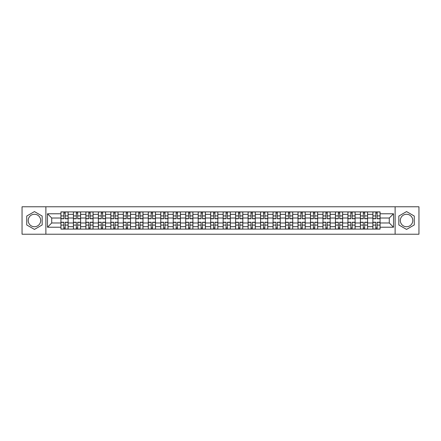 <?xml version="1.0" encoding="UTF-8"?>
<svg xmlns="http://www.w3.org/2000/svg" width="441" height="441" viewBox="0 0 441 441"><rect width="100%" height="100%" fill="white"/><g stroke="black" fill="none" stroke-linecap="round" stroke-linejoin="round"><path stroke-width="0.66" d="M34.448 226.74A6.24 6.24 0 0 1 28.207 220.5A6.24 6.24 0 0 1 34.448 214.26A6.24 6.24 0 0 1 40.688 220.5A6.24 6.24 0 0 1 34.448 226.74M406.552 226.74A6.24 6.24 0 0 1 400.312 220.5A6.24 6.24 0 0 1 406.552 214.26A6.24 6.24 0 0 1 412.793 220.5A6.24 6.24 0 0 1 406.552 226.74M395.114 234.221L418.95 234.221L418.95 206.779L22.05 206.779L22.05 234.221L395.114 234.221L395.114 206.779M73.404 229.1L73.404 214.343L68.123 214.343L68.123 229.1M68.123 214.343L68.123 211.9M73.404 214.343L73.404 211.9M80.604 211.9L80.604 229.1M85.879 229.1L85.879 211.9M93.079 211.9L93.079 229.1M98.36 229.1L98.36 211.9M105.559 211.9L105.559 229.1M110.834 229.1L110.834 211.9M118.034 211.9L118.034 229.1M123.315 229.1L123.315 211.9M130.514 211.9L130.514 229.1M135.795 229.1L135.795 211.9M142.994 211.9L142.994 229.1M148.27 229.1L148.27 211.9M155.469 211.9L155.469 229.1M160.75 229.1L160.75 211.9M167.949 211.9L167.949 229.1M173.225 229.1L173.225 211.9M180.424 211.9L180.424 229.1M185.705 229.1L185.705 211.9M192.904 211.9L192.904 229.1M198.185 229.1L198.185 211.9M205.385 211.9L205.385 229.1M210.66 229.1L210.66 211.9M217.86 211.9L217.86 229.1M223.14 229.1L223.14 211.9M230.34 211.9L230.34 229.1M235.615 229.1L235.615 211.9M242.815 211.9L242.815 229.1M248.096 229.1L248.096 211.9M255.295 211.9L255.295 229.1M260.576 229.1L260.576 211.9M267.775 211.9L267.775 229.1M273.051 229.1L273.051 211.9M280.25 211.9L280.25 229.1M285.531 229.1L285.531 211.9M292.73 211.9L292.73 229.1M298.006 229.1L298.006 211.9M305.205 211.9L305.205 229.1M310.486 229.1L310.486 211.9M317.685 211.9L317.685 229.1M322.966 229.1L322.966 211.9M330.166 211.9L330.166 229.1M335.441 229.1L335.441 211.9M342.64 211.9L342.64 229.1M347.921 229.1L347.921 211.9M355.121 211.9L355.121 229.1M360.396 229.1L360.396 211.9M367.596 211.9L367.596 229.1M372.877 229.1L372.877 211.9M372.877 222.981L367.596 222.981M360.396 222.981L355.121 222.981M347.921 222.981L342.64 222.981M335.441 222.981L330.166 222.981M322.966 222.981L317.685 222.981M310.486 222.981L305.205 222.981M298.006 222.981L292.73 222.981M285.531 222.981L280.25 222.981M273.051 222.981L267.775 222.981M260.576 222.981L255.295 222.981M248.096 222.981L242.815 222.981M235.615 222.981L230.34 222.981M223.14 222.981L217.86 222.981M210.66 222.981L205.385 222.981M198.185 222.981L192.904 222.981M185.705 222.981L180.424 222.981M173.225 222.981L167.949 222.981M160.75 222.981L155.469 222.981M148.27 222.981L142.994 222.981M135.795 222.981L130.514 222.981M123.315 222.981L118.034 222.981M110.834 222.981L105.559 222.981M98.36 222.981L93.079 222.981M85.879 222.981L80.604 222.981M73.404 222.981L68.123 222.981M372.877 218.019L367.596 218.019M360.396 218.019L355.121 218.019M347.921 218.019L342.64 218.019M335.441 218.019L330.166 218.019M322.966 218.019L317.685 218.019M310.486 218.019L305.205 218.019M298.006 218.019L292.73 218.019M285.531 218.019L280.25 218.019M273.051 218.019L267.775 218.019M260.576 218.019L255.295 218.019M248.096 218.019L242.815 218.019M235.615 218.019L230.34 218.019M223.14 218.019L217.86 218.019M210.66 218.019L205.385 218.019M198.185 218.019L192.904 218.019M185.705 218.019L180.424 218.019M173.225 218.019L167.949 218.019M160.75 218.019L155.469 218.019M148.27 218.019L142.994 218.019M135.795 218.019L130.514 218.019M123.315 218.019L118.034 218.019M110.834 218.019L105.559 218.019M98.36 218.019L93.079 218.019M85.879 218.019L80.604 218.019M73.404 218.019L68.123 218.019M51.724 222.981L60.924 222.981L60.924 218.019L51.724 218.019L51.724 222.981L47.485 227.22L47.485 213.78L60.924 213.78L60.924 218.019M380.076 218.019L380.076 222.981L389.276 222.981L389.276 218.019L380.076 218.019L380.076 211.9L60.924 211.9L60.924 213.78M380.076 213.78L393.515 213.78L393.515 227.22L380.076 227.22L380.076 222.981M60.924 222.981L60.924 229.1L380.076 229.1L380.076 227.22M60.924 227.22L47.485 227.22M45.886 234.221L45.886 206.779M42.165 216.046L34.448 211.586L26.73 216.046L26.73 224.954L34.448 229.414L42.165 224.954L42.165 216.046M414.27 216.046L406.552 211.586L398.835 216.046L398.835 224.954L406.552 229.414L414.27 224.954L414.27 216.046M65.202 227.898L63.846 227.898M63.846 213.102L65.202 213.102M77.682 227.898L76.321 227.898M76.321 213.102L77.682 213.102M90.162 227.898L88.801 227.898M88.801 213.102L90.162 213.102M102.637 227.898L101.276 227.898M101.276 213.102L102.637 213.102M115.118 227.898L113.756 227.898M113.756 213.102L115.118 213.102M127.592 227.898L126.236 227.898M126.236 213.102L127.592 213.102M140.073 227.898L138.711 227.898M138.711 213.102L140.073 213.102M152.553 227.898L151.191 227.898M151.191 213.102L152.553 213.102M165.028 227.898L163.666 227.898M163.666 213.102L165.028 213.102M177.508 227.898L176.146 227.898M176.146 213.102L177.508 213.102M189.983 227.898L188.627 227.898M188.627 213.102L189.983 213.102M202.463 227.898L201.102 227.898M201.102 213.102L202.463 213.102M214.943 227.898L213.582 227.898M213.582 213.102L214.943 213.102M227.418 227.898L226.057 227.898M226.057 213.102L227.418 213.102M239.898 227.898L238.537 227.898M238.537 213.102L239.898 213.102M252.373 227.898L251.017 227.898M251.017 213.102L252.373 213.102M264.854 227.898L263.492 227.898M263.492 213.102L264.854 213.102M277.334 227.898L275.972 227.898M275.972 213.102L277.334 213.102M289.809 227.898L288.447 227.898M288.447 213.102L289.809 213.102M302.289 227.898L300.927 227.898M300.927 213.102L302.289 213.102M314.764 227.898L313.408 227.898M313.408 213.102L314.764 213.102M327.244 227.898L325.882 227.898M325.882 213.102L327.244 213.102M339.724 227.898L338.363 227.898M338.363 213.102L339.724 213.102M352.199 227.898L350.838 227.898M350.838 213.102L352.199 213.102M364.679 227.898L363.318 227.898M363.318 213.102L364.679 213.102M377.154 227.898L375.798 227.898M375.798 213.102L377.154 213.102M47.485 213.78L51.724 218.019M389.276 222.981L393.515 227.22M389.276 218.019L393.515 213.78M65.202 218.78L65.202 211.983L68.085 211.983L68.085 218.78L65.202 218.78M63.846 213.02L65.202 213.02M62.683 211.983L60.963 211.983L60.963 218.78L63.846 218.78L63.846 211.983L65.202 211.983M63.846 222.22L63.846 229.017L60.963 229.017L60.963 222.22L63.846 222.22M65.202 227.98L63.846 227.98M66.365 229.017L68.085 229.017L68.085 222.22L65.202 222.22L65.202 229.017L63.846 229.017M77.682 218.78L77.682 211.983L80.56 211.983L80.56 218.78L77.682 218.78M76.321 213.02L77.682 213.02M75.163 211.983L73.443 211.983L73.443 218.78L76.321 218.78L76.321 211.983L78.84 211.983M90.162 218.78L90.162 211.983L93.04 211.983L93.04 218.78L90.162 218.78M88.801 213.02L90.162 213.02M87.638 211.983L85.918 211.983L85.918 218.78L88.801 218.78L88.801 211.983L90.162 211.983M76.321 222.22L76.321 229.017L73.443 229.017L73.443 222.22L76.321 222.22M77.682 227.98L76.321 227.98M78.84 229.017L80.56 229.017L80.56 222.22L77.682 222.22L77.682 229.017L76.321 229.017M88.801 222.22L88.801 229.017L85.918 229.017L85.918 222.22L88.801 222.22M90.162 227.98L88.801 227.98M91.32 229.017L93.04 229.017L93.04 222.22L90.162 222.22L90.162 229.017L88.801 229.017M102.637 218.78L102.637 211.983L105.515 211.983L105.515 218.78L102.637 218.78M101.276 213.02L102.637 213.02M100.118 211.983L98.398 211.983L98.398 218.78L101.276 218.78L101.276 211.983L102.637 211.983M115.118 218.78L115.118 211.983L117.995 211.983L117.995 218.78L115.118 218.78M113.756 213.02L115.118 213.02M112.598 211.983L110.878 211.983L110.878 218.78L113.756 218.78L113.756 211.983L116.275 211.983M127.592 218.78L127.592 211.983L130.475 211.983L130.475 218.78L127.592 218.78M126.236 213.02L127.592 213.02M125.073 211.983L123.353 211.983L123.353 218.78L126.236 218.78L126.236 211.983L128.755 211.983M101.276 222.22L101.276 229.017L98.398 229.017L98.398 222.22L101.276 222.22M102.637 227.98L101.276 227.98M103.8 229.017L105.515 229.017L105.515 222.22L102.637 222.22L102.637 229.017L101.276 229.017M113.756 222.22L113.756 229.017L110.878 229.017L110.878 222.22L113.756 222.22M115.118 227.98L113.756 227.98M116.275 229.017L117.995 229.017L117.995 222.22L115.118 222.22L115.118 229.017L113.756 229.017M126.236 222.22L126.236 229.017L123.353 229.017L123.353 222.22L126.236 222.22M127.592 227.98L126.236 227.98M128.755 229.017L130.475 229.017L130.475 222.22L127.592 222.22L127.592 229.017L126.236 229.017M140.073 218.78L140.073 211.983L142.95 211.983L142.95 218.78L140.073 218.78M138.711 213.02L140.073 213.02M137.553 211.983L135.834 211.983L135.834 218.78L138.711 218.78L138.711 211.983L140.073 211.983M138.711 222.22L138.711 229.017L135.834 229.017L135.834 222.22L138.711 222.22M140.073 227.98L138.711 227.98M141.23 229.017L142.95 229.017L142.95 222.22L140.073 222.22L140.073 229.017L138.711 229.017M152.553 218.78L152.553 211.983L155.43 211.983L155.43 218.78L152.553 218.78M151.191 213.02L152.553 213.02M150.028 211.983L148.308 211.983L148.308 218.78L151.191 218.78L151.191 211.983L153.711 211.983M151.191 222.22L151.191 229.017L148.308 229.017L148.308 222.22L151.191 222.22M152.553 227.98L151.191 227.98M153.711 229.017L155.43 229.017L155.43 222.22L152.553 222.22L152.553 229.017L151.191 229.017M165.028 218.78L165.028 211.983L167.905 211.983L167.905 218.78L165.028 218.78M163.666 213.02L165.028 213.02M162.508 211.983L160.789 211.983L160.789 218.78L163.666 218.78L163.666 211.983L165.028 211.983M163.666 222.22L163.666 229.017L160.789 229.017L160.789 222.22L163.666 222.22M165.028 227.98L163.666 227.98M166.191 229.017L167.905 229.017L167.905 222.22L165.028 222.22L165.028 229.017L163.666 229.017M177.508 218.78L177.508 211.983L180.386 211.983L180.386 218.78L177.508 218.78M176.146 213.02L177.508 213.02M174.989 211.983L173.269 211.983L173.269 218.78L176.146 218.78L176.146 211.983L177.508 211.983M176.146 222.22L176.146 229.017L173.269 229.017L173.269 222.22L176.146 222.22M177.508 227.98L176.146 227.98M178.666 229.017L180.386 229.017L180.386 222.22L177.508 222.22L177.508 229.017L176.146 229.017M189.983 218.78L189.983 211.983L192.866 211.983L192.866 218.78L189.983 218.78M188.627 213.02L189.983 213.02M187.464 211.983L185.744 211.983L185.744 218.78L188.627 218.78L188.627 211.983L189.983 211.983M202.463 218.78L202.463 211.983L205.341 211.983L205.341 218.78L202.463 218.78M201.102 213.02L202.463 213.02M199.944 211.983L198.224 211.983L198.224 218.78L201.102 218.78L201.102 211.983L203.621 211.983M214.943 218.78L214.943 211.983L217.821 211.983L217.821 218.78L214.943 218.78M213.582 213.02L214.943 213.02M212.419 211.983L210.699 211.983L210.699 218.78L213.582 218.78L213.582 211.983L216.101 211.983M227.418 218.78L227.418 211.983L230.301 211.983L230.301 218.78L227.418 218.78M226.057 213.02L227.418 213.02M224.899 211.983L223.179 211.983L223.179 218.78L226.057 218.78L226.057 211.983L228.581 211.983M239.898 218.78L239.898 211.983L242.776 211.983L242.776 218.78L239.898 218.78M238.537 213.02L239.898 213.02M237.379 211.983L235.659 211.983L235.659 218.78L238.537 218.78L238.537 211.983L241.056 211.983M252.373 218.78L252.373 211.983L255.256 211.983L255.256 218.78L252.373 218.78M251.017 213.02L252.373 213.02M249.854 211.983L248.134 211.983L248.134 218.78L251.017 218.78L251.017 211.983L252.373 211.983M188.627 222.22L188.627 229.017L185.744 229.017L185.744 222.22L188.627 222.22M189.983 227.98L188.627 227.98M191.146 229.017L192.866 229.017L192.866 222.22L189.983 222.22L189.983 229.017L188.627 229.017M201.102 222.22L201.102 229.017L198.224 229.017L198.224 222.22L201.102 222.22M202.463 227.98L201.102 227.98M203.621 229.017L205.341 229.017L205.341 222.22L202.463 222.22L202.463 229.017L201.102 229.017M213.582 222.22L213.582 229.017L210.699 229.017L210.699 222.22L213.582 222.22M214.943 227.98L213.582 227.98M216.101 229.017L217.821 229.017L217.821 222.22L214.943 222.22L214.943 229.017L213.582 229.017M226.057 222.22L226.057 229.017L223.179 229.017L223.179 222.22L226.057 222.22M227.418 227.98L226.057 227.98M228.581 229.017L230.301 229.017L230.301 222.22L227.418 222.22L227.418 229.017L226.057 229.017M238.537 222.22L238.537 229.017L235.659 229.017L235.659 222.22L238.537 222.22M239.898 227.98L238.537 227.98M241.056 229.017L242.776 229.017L242.776 222.22L239.898 222.22L239.898 229.017L238.537 229.017M251.017 222.22L251.017 229.017L248.134 229.017L248.134 222.22L251.017 222.22M252.373 227.98L251.017 227.98M253.536 229.017L255.256 229.017L255.256 222.22L252.373 222.22L252.373 229.017L251.017 229.017M264.854 218.78L264.854 211.983L267.731 211.983L267.731 218.78L264.854 218.78M263.492 213.02L264.854 213.02M262.334 211.983L260.614 211.983L260.614 218.78L263.492 218.78L263.492 211.983L264.854 211.983M263.492 222.22L263.492 229.017L260.614 229.017L260.614 222.22L263.492 222.22M264.854 227.98L263.492 227.98M266.011 229.017L267.731 229.017L267.731 222.22L264.854 222.22L264.854 229.017L263.492 229.017M277.334 218.78L277.334 211.983L280.211 211.983L280.211 218.78L277.334 218.78M275.972 213.02L277.334 213.02M274.809 211.983L273.095 211.983L273.095 218.78L275.972 218.78L275.972 211.983L277.334 211.983M275.972 222.22L275.972 229.017L273.095 229.017L273.095 222.22L275.972 222.22M277.334 227.98L275.972 227.98M278.492 229.017L280.211 229.017L280.211 222.22L277.334 222.22L277.334 229.017L275.972 229.017M289.809 218.78L289.809 211.983L292.692 211.983L292.692 218.78L289.809 218.78M288.447 213.02L289.809 213.02M287.289 211.983L285.57 211.983L285.57 218.78L288.447 218.78L288.447 211.983L289.809 211.983M288.447 222.22L288.447 229.017L285.57 229.017L285.57 222.22L288.447 222.22M289.809 227.98L288.447 227.98M290.972 229.017L292.692 229.017L292.692 222.22L289.809 222.22L289.809 229.017L288.447 229.017M302.289 218.78L302.289 211.983L305.166 211.983L305.166 218.78L302.289 218.78M300.927 213.02L302.289 213.02M299.77 211.983L298.05 211.983L298.05 218.78L300.927 218.78L300.927 211.983L303.447 211.983M300.927 222.22L300.927 229.017L298.05 229.017L298.05 222.22L300.927 222.22M302.289 227.98L300.927 227.98M303.447 229.017L305.166 229.017L305.166 222.22L302.289 222.22L302.289 229.017L300.927 229.017M314.764 218.78L314.764 211.983L317.647 211.983L317.647 218.78L314.764 218.78M313.408 213.02L314.764 213.02M312.245 211.983L310.525 211.983L310.525 218.78L313.408 218.78L313.408 211.983L314.764 211.983M313.408 222.22L313.408 229.017L310.525 229.017L310.525 222.22L313.408 222.22M314.764 227.98L313.408 227.98M315.927 229.017L317.647 229.017L317.647 222.22L314.764 222.22L314.764 229.017L313.408 229.017M327.244 218.78L327.244 211.983L330.122 211.983L330.122 218.78L327.244 218.78M325.882 213.02L327.244 213.02M324.725 211.983L323.005 211.983L323.005 218.78L325.882 218.78L325.882 211.983L328.402 211.983M325.882 222.22L325.882 229.017L323.005 229.017L323.005 222.22L325.882 222.22M327.244 227.98L325.882 227.98M328.402 229.017L330.122 229.017L330.122 222.22L327.244 222.22L327.244 229.017L325.882 229.017M339.724 218.78L339.724 211.983L342.602 211.983L342.602 218.78L339.724 218.78M338.363 213.02L339.724 213.02M337.2 211.983L335.485 211.983L335.485 218.78L338.363 218.78L338.363 211.983L340.882 211.983M338.363 222.22L338.363 229.017L335.485 229.017L335.485 222.22L338.363 222.22M339.724 227.98L338.363 227.98M340.882 229.017L342.602 229.017L342.602 222.22L339.724 222.22L339.724 229.017L338.363 229.017M352.199 218.78L352.199 211.983L355.082 211.983L355.082 218.78L352.199 218.78M350.838 213.02L352.199 213.02M349.68 211.983L347.96 211.983L347.96 218.78L350.838 218.78L350.838 211.983L352.199 211.983M350.838 222.22L350.838 229.017L347.96 229.017L347.96 222.22L350.838 222.22M352.199 227.98L350.838 227.98M353.362 229.017L355.082 229.017L355.082 222.22L352.199 222.22L352.199 229.017L350.838 229.017M364.679 218.78L364.679 211.983L367.557 211.983L367.557 218.78L364.679 218.78M363.318 213.02L364.679 213.02M362.16 211.983L360.44 211.983L360.44 218.78L363.318 218.78L363.318 211.983L364.679 211.983M363.318 222.22L363.318 229.017L360.44 229.017L360.44 222.22L363.318 222.22M364.679 227.98L363.318 227.98M365.837 229.017L367.557 229.017L367.557 222.22L364.679 222.22L364.679 229.017L363.318 229.017M377.154 218.78L377.154 211.983L380.037 211.983L380.037 218.78L377.154 218.78M375.798 213.02L377.154 213.02M374.635 211.983L372.915 211.983L372.915 218.78L375.798 218.78L375.798 211.983L377.154 211.983M375.798 222.22L375.798 229.017L372.915 229.017L372.915 222.22L375.798 222.22M377.154 227.98L375.798 227.98M378.317 229.017L380.037 229.017L380.037 222.22L377.154 222.22L377.154 229.017L375.798 229.017M360.396 214.343L355.121 214.343M347.921 214.343L342.64 214.343M335.441 214.343L330.166 214.343M322.966 214.343L317.685 214.343M310.486 214.343L305.205 214.343M298.006 214.343L292.73 214.343M285.531 214.343L280.25 214.343M273.051 214.343L267.775 214.343M260.576 214.343L255.295 214.343M248.096 214.343L242.815 214.343M235.615 214.343L230.34 214.343M223.14 214.343L217.86 214.343M210.66 214.343L205.385 214.343M198.185 214.343L192.904 214.343M185.705 214.343L180.424 214.343M173.225 214.343L167.949 214.343M160.75 214.343L155.469 214.343M148.27 214.343L142.994 214.343M135.795 214.343L130.514 214.343M123.315 214.343L118.034 214.343M110.834 214.343L105.559 214.343M98.36 214.343L93.079 214.343M85.879 214.343L80.604 214.343M372.877 214.343L367.596 214.343M360.396 226.657L355.121 226.657M347.921 226.657L342.64 226.657M335.441 226.657L330.166 226.657M322.966 226.657L317.685 226.657M310.486 226.657L305.205 226.657M298.006 226.657L292.73 226.657M285.531 226.657L280.25 226.657M273.051 226.657L267.775 226.657M260.576 226.657L255.295 226.657M248.096 226.657L242.815 226.657M235.615 226.657L230.34 226.657M223.14 226.657L217.86 226.657M210.66 226.657L205.385 226.657M198.185 226.657L192.904 226.657M185.705 226.657L180.424 226.657M173.225 226.657L167.949 226.657M160.75 226.657L155.469 226.657M148.27 226.657L142.994 226.657M135.795 226.657L130.514 226.657M123.315 226.657L118.034 226.657M110.834 226.657L105.559 226.657M98.36 226.657L93.079 226.657M85.879 226.657L80.604 226.657M73.404 226.657L68.123 226.657M372.877 226.657L367.596 226.657M65.202 218.609L68.085 218.609M65.202 215.908L68.085 215.908M60.963 218.609L63.846 218.609M60.963 215.908L63.846 215.908M63.846 222.391L60.963 222.391M63.846 225.092L60.963 225.092M68.085 222.391L65.202 222.391M68.085 225.092L65.202 225.092M77.682 218.609L80.56 218.609M77.682 215.908L80.56 215.908M73.443 218.609L76.321 218.609M73.443 215.908L76.321 215.908M90.162 218.609L93.04 218.609M90.162 215.908L93.04 215.908M85.918 218.609L88.801 218.609M85.918 215.908L88.801 215.908M76.321 222.391L73.443 222.391M76.321 225.092L73.443 225.092M80.56 222.391L77.682 222.391M80.56 225.092L77.682 225.092M88.801 222.391L85.918 222.391M88.801 225.092L85.918 225.092M93.04 222.391L90.162 222.391M93.04 225.092L90.162 225.092M102.637 218.609L105.515 218.609M102.637 215.908L105.515 215.908M98.398 218.609L101.276 218.609M98.398 215.908L101.276 215.908M115.118 218.609L117.995 218.609M115.118 215.908L117.995 215.908M110.878 218.609L113.756 218.609M110.878 215.908L113.756 215.908M127.592 218.609L130.475 218.609M127.592 215.908L130.475 215.908M123.353 218.609L126.236 218.609M123.353 215.908L126.236 215.908M101.276 222.391L98.398 222.391M101.276 225.092L98.398 225.092M105.515 222.391L102.637 222.391M105.515 225.092L102.637 225.092M113.756 222.391L110.878 222.391M113.756 225.092L110.878 225.092M117.995 222.391L115.118 222.391M117.995 225.092L115.118 225.092M126.236 222.391L123.353 222.391M126.236 225.092L123.353 225.092M130.475 222.391L127.592 222.391M130.475 225.092L127.592 225.092M140.073 218.609L142.95 218.609M140.073 215.908L142.95 215.908M135.834 218.609L138.711 218.609M135.834 215.908L138.711 215.908M138.711 222.391L135.834 222.391M138.711 225.092L135.834 225.092M142.95 222.391L140.073 222.391M142.95 225.092L140.073 225.092M152.553 218.609L155.43 218.609M152.553 215.908L155.43 215.908M148.308 218.609L151.191 218.609M148.308 215.908L151.191 215.908M151.191 222.391L148.308 222.391M151.191 225.092L148.308 225.092M155.43 222.391L152.553 222.391M155.43 225.092L152.553 225.092M165.028 218.609L167.905 218.609M165.028 215.908L167.905 215.908M160.789 218.609L163.666 218.609M160.789 215.908L163.666 215.908M163.666 222.391L160.789 222.391M163.666 225.092L160.789 225.092M167.905 222.391L165.028 222.391M167.905 225.092L165.028 225.092M177.508 218.609L180.386 218.609M177.508 215.908L180.386 215.908M173.269 218.609L176.146 218.609M173.269 215.908L176.146 215.908M176.146 222.391L173.269 222.391M176.146 225.092L173.269 225.092M180.386 222.391L177.508 222.391M180.386 225.092L177.508 225.092M189.983 218.609L192.866 218.609M189.983 215.908L192.866 215.908M185.744 218.609L188.627 218.609M185.744 215.908L188.627 215.908M202.463 218.609L205.341 218.609M202.463 215.908L205.341 215.908M198.224 218.609L201.102 218.609M198.224 215.908L201.102 215.908M214.943 218.609L217.821 218.609M214.943 215.908L217.821 215.908M210.699 218.609L213.582 218.609M210.699 215.908L213.582 215.908M227.418 218.609L230.301 218.609M227.418 215.908L230.301 215.908M223.179 218.609L226.057 218.609M223.179 215.908L226.057 215.908M239.898 218.609L242.776 218.609M239.898 215.908L242.776 215.908M235.659 218.609L238.537 218.609M235.659 215.908L238.537 215.908M252.373 218.609L255.256 218.609M252.373 215.908L255.256 215.908M248.134 218.609L251.017 218.609M248.134 215.908L251.017 215.908M188.627 222.391L185.744 222.391M188.627 225.092L185.744 225.092M192.866 222.391L189.983 222.391M192.866 225.092L189.983 225.092M201.102 222.391L198.224 222.391M201.102 225.092L198.224 225.092M205.341 222.391L202.463 222.391M205.341 225.092L202.463 225.092M213.582 222.391L210.699 222.391M213.582 225.092L210.699 225.092M217.821 222.391L214.943 222.391M217.821 225.092L214.943 225.092M226.057 222.391L223.179 222.391M226.057 225.092L223.179 225.092M230.301 222.391L227.418 222.391M230.301 225.092L227.418 225.092M238.537 222.391L235.659 222.391M238.537 225.092L235.659 225.092M242.776 222.391L239.898 222.391M242.776 225.092L239.898 225.092M251.017 222.391L248.134 222.391M251.017 225.092L248.134 225.092M255.256 222.391L252.373 222.391M255.256 225.092L252.373 225.092M264.854 218.609L267.731 218.609M264.854 215.908L267.731 215.908M260.614 218.609L263.492 218.609M260.614 215.908L263.492 215.908M263.492 222.391L260.614 222.391M263.492 225.092L260.614 225.092M267.731 222.391L264.854 222.391M267.731 225.092L264.854 225.092M277.334 218.609L280.211 218.609M277.334 215.908L280.211 215.908M273.095 218.609L275.972 218.609M273.095 215.908L275.972 215.908M275.972 222.391L273.095 222.391M275.972 225.092L273.095 225.092M280.211 222.391L277.334 222.391M280.211 225.092L277.334 225.092M289.809 218.609L292.692 218.609M289.809 215.908L292.692 215.908M285.57 218.609L288.447 218.609M285.57 215.908L288.447 215.908M288.447 222.391L285.57 222.391M288.447 225.092L285.57 225.092M292.692 222.391L289.809 222.391M292.692 225.092L289.809 225.092M302.289 218.609L305.166 218.609M302.289 215.908L305.166 215.908M298.05 218.609L300.927 218.609M298.05 215.908L300.927 215.908M300.927 222.391L298.05 222.391M300.927 225.092L298.05 225.092M305.166 222.391L302.289 222.391M305.166 225.092L302.289 225.092M314.764 218.609L317.647 218.609M314.764 215.908L317.647 215.908M310.525 218.609L313.408 218.609M310.525 215.908L313.408 215.908M313.408 222.391L310.525 222.391M313.408 225.092L310.525 225.092M317.647 222.391L314.764 222.391M317.647 225.092L314.764 225.092M327.244 218.609L330.122 218.609M327.244 215.908L330.122 215.908M323.005 218.609L325.882 218.609M323.005 215.908L325.882 215.908M325.882 222.391L323.005 222.391M325.882 225.092L323.005 225.092M330.122 222.391L327.244 222.391M330.122 225.092L327.244 225.092M339.724 218.609L342.602 218.609M339.724 215.908L342.602 215.908M335.485 218.609L338.363 218.609M335.485 215.908L338.363 215.908M338.363 222.391L335.485 222.391M338.363 225.092L335.485 225.092M342.602 222.391L339.724 222.391M342.602 225.092L339.724 225.092M352.199 218.609L355.082 218.609M352.199 215.908L355.082 215.908M347.96 218.609L350.838 218.609M347.96 215.908L350.838 215.908M350.838 222.391L347.96 222.391M350.838 225.092L347.96 225.092M355.082 222.391L352.199 222.391M355.082 225.092L352.199 225.092M364.679 218.609L367.557 218.609M364.679 215.908L367.557 215.908M360.44 218.609L363.318 218.609M360.44 215.908L363.318 215.908M363.318 222.391L360.44 222.391M363.318 225.092L360.44 225.092M367.557 222.391L364.679 222.391M367.557 225.092L364.679 225.092M377.154 218.609L380.037 218.609M377.154 215.908L380.037 215.908M372.915 218.609L375.798 218.609M372.915 215.908L375.798 215.908M375.798 222.391L372.915 222.391M375.798 225.092L372.915 225.092M380.037 222.391L377.154 222.391M380.037 225.092L377.154 225.092"/></g></svg>
